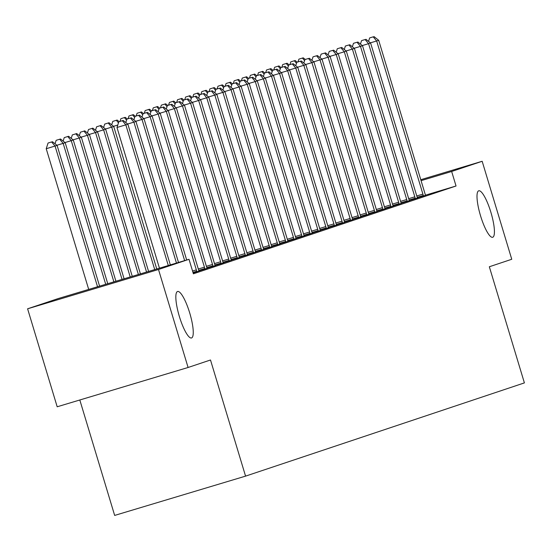 <?xml version="1.0" encoding="UTF-8"?>
<svg xmlns="http://www.w3.org/2000/svg" width="552" height="552" viewBox="0 0 552 552"><rect width="100%" height="100%" fill="white"/><g stroke="black" fill="none" stroke-linecap="round" stroke-linejoin="round"><path stroke-width="0.83" d="M480.53 215.763A24.26 5.458 -106.7 0 1 478.736 190.799A24.26 5.458 -106.7 0 1 490.894 212.306A24.26 5.458 -106.7 0 1 492.688 237.27A24.26 5.458 -106.7 0 1 480.53 215.763M179.365 316.462A24.26 5.458 -106.7 0 1 177.565 291.49A24.26 5.458 -106.7 0 1 189.722 312.998A24.26 5.458 -106.7 0 1 191.516 337.969A24.26 5.458 -106.7 0 1 179.365 316.462M79.812 399.993L114.657 515.423L245.564 476.128L524.4 382.895L489.334 266.761L511.752 259.267L482.165 161.281L451.66 171.479L421.072 180.663M245.564 476.128L210.498 359.994L188.087 367.487L57.187 406.783L27.6 308.796L58.105 298.597L189.005 259.302L158.5 269.5L27.6 308.796M409.363 200.569L417.498 197.961M393.183 205.979L401.318 203.377M377.002 211.395L385.13 208.787M360.815 216.805L368.95 214.197M344.634 222.214L352.762 219.606M328.447 227.624L336.582 225.016M312.266 233.034L320.401 230.432M296.086 238.45L304.214 235.842M279.898 243.86L288.034 241.252M263.718 249.269L271.846 246.661M247.537 254.679L255.666 252.071M231.35 260.089L239.485 257.48M215.17 265.498L223.298 262.897M198.982 270.915L207.117 268.306M189.005 259.302L193.393 273.813L456.042 185.996L425.544 195.153M193.131 272.95L199.024 271.011M207.076 268.21L215.204 265.602M223.256 262.793L231.392 260.192M239.444 257.384L247.572 254.776M255.624 251.974L263.759 249.366M271.812 246.565L279.94 243.956M287.992 241.155L296.12 238.547M304.173 235.738L312.308 233.137M320.36 230.329L328.488 227.721M336.541 224.919L344.676 222.311M352.728 219.51L360.856 216.901M368.908 214.1L377.037 211.492M385.089 208.684L393.224 206.082M401.276 203.274L409.405 200.666M417.457 197.864L425.592 195.256M420.783 179.71L482.165 161.281M188.087 367.487L158.5 269.5M456.042 185.996L451.66 171.479M168.298 265.519L125.828 124.842L127.85 124.165L170.34 264.905M159.452 268.168L116.983 127.498L125.828 124.842L122.358 120.715L123.165 120.446L118.818 121.778L122.358 120.715M118.818 121.778L116.983 127.498M127.85 124.165L123.165 120.446M99.581 286.143L57.091 145.404L46.223 148.736L88.7 289.414M51.598 141.961L48.059 143.023L51.598 141.961L55.069 146.08L97.538 286.757M52.405 141.691L57.091 145.404M46.223 148.736L48.059 143.023M176.467 263.062L133.922 122.137L135.944 121.461L178.51 262.448M130.451 118.011L126.912 119.073L130.451 118.011L133.922 122.137L127.664 124.014M126.912 119.073L125.801 122.537M135.944 121.461L131.259 117.742M184.637 260.613L142.009 119.432L144.031 118.756L186.679 259.999M138.538 115.306L134.999 116.368L138.538 115.306L142.009 119.432L135.751 121.309M134.999 116.368L133.888 119.832M144.031 118.756L139.352 115.037M107.75 283.693L65.184 142.699L63.163 143.375L105.708 284.308M60.499 138.98L56.152 140.318L60.499 138.98L65.184 142.699M59.692 139.256L63.163 143.375L56.904 145.259M55.041 143.775L56.152 140.318M115.92 281.244L73.278 139.994L71.249 140.67L113.878 281.851M68.593 136.275L64.246 137.607L68.593 136.275L73.278 139.994M67.779 136.551L71.249 140.67L64.991 142.554M63.135 141.07L64.246 137.607M196.802 271.798L196.691 271.253A3.788 0.856 73.3 0 0 196.339 269.873L150.103 116.727L152.124 116.051L198.361 269.197A3.788 0.856 73.3 0 0 198.83 270.535L199.037 271.053M146.632 112.601L143.092 113.664L146.632 112.601L150.103 116.727L143.844 118.604M143.092 113.664L141.981 117.127M152.124 116.051L147.439 112.332M204.895 269.093L204.785 268.548A3.788 0.856 73.3 0 0 204.433 267.168L158.196 114.022L160.218 113.346L206.455 266.492A3.788 0.856 73.3 0 0 206.924 267.83L207.131 268.348M154.726 109.896L151.186 110.959L154.726 109.896L158.196 114.022L151.938 115.899M151.186 110.959L150.075 114.423M160.218 113.346L155.533 109.627M124.09 278.788L81.365 137.289L79.343 137.965L122.047 279.402M76.68 133.57L72.333 134.902L76.68 133.57L81.365 137.289M75.872 133.839L79.343 137.965L73.085 139.842M71.222 138.366L72.333 134.902M132.259 276.338L89.459 134.584L87.437 135.261L130.217 276.952M84.773 130.865L80.426 132.197L84.773 130.865L89.459 134.584M83.966 131.135L87.437 135.261L81.178 137.137M79.316 135.661L80.426 132.197M212.989 266.388L212.872 265.836A3.788 0.856 73.3 0 0 212.527 264.463L166.283 111.311L168.312 110.635L214.549 263.787A3.788 0.856 73.3 0 0 215.018 265.126L215.225 265.643M162.812 107.191L159.28 108.254L162.812 107.191L166.283 111.311L160.025 113.195M159.28 108.254L158.162 111.711M168.312 110.635L163.627 106.922M140.422 273.882L97.552 131.88L95.53 132.556L138.38 274.496M92.867 128.161L88.52 129.492L92.867 128.161L97.552 131.88M92.06 128.43L95.53 132.556L89.272 134.433M87.409 132.956L88.52 129.492M221.083 263.683L220.966 263.132A3.788 0.856 73.3 0 0 220.614 261.758L174.377 108.606L176.398 107.93L222.642 261.082A3.788 0.856 73.3 0 0 223.105 262.421L223.318 262.931M170.906 104.487L167.366 105.549L170.906 104.487L174.377 108.606L168.118 110.49M167.366 105.549L166.255 109.006M176.398 107.93L171.713 104.211M148.591 271.432L105.639 129.175L103.617 129.851L146.549 272.046M100.954 125.456L96.607 126.787L100.954 125.456L105.639 129.175M100.147 125.725L103.617 129.851L97.359 131.728M95.496 130.251L96.607 126.787M229.17 260.979L229.059 260.427A3.788 0.856 73.3 0 0 228.707 259.054L182.47 105.901L184.492 105.225L230.729 258.377A3.788 0.856 73.3 0 0 231.198 259.716L231.405 260.227M179 101.782L175.46 102.838L179 101.782L182.47 105.901L176.212 107.785M175.46 102.838L174.349 106.301M184.492 105.225L179.807 101.506M156.761 268.983L113.733 126.47L111.711 127.146L154.719 269.59M109.048 122.751L104.701 124.083L109.048 122.751L113.733 126.47M108.24 123.02L111.711 127.146L105.453 129.023M103.59 127.546L104.701 124.083M237.263 258.274L237.153 257.722A3.788 0.856 73.3 0 0 236.801 256.349L190.557 103.196L192.586 102.52L238.823 255.673A3.788 0.856 73.3 0 0 239.292 257.004L239.499 257.522M187.087 99.07L183.554 100.133L187.087 99.07L190.557 103.196L184.299 105.073M183.554 100.133L182.443 103.597M192.586 102.52L187.901 98.801M117.141 120.046L112.794 121.378L117.141 120.046L119.177 121.661M117.769 125.049L113.546 126.318M118.473 122.861L116.334 120.315M111.683 124.842L112.794 121.378M245.357 255.562L245.24 255.017A3.788 0.856 73.3 0 0 244.888 253.644L198.651 100.492L200.673 99.815L246.916 252.968A3.788 0.856 73.3 0 0 247.379 254.299L247.593 254.817M195.18 96.365L191.641 97.428L195.18 96.365L198.651 100.492L192.393 102.368M191.641 97.428L190.53 100.892M200.673 99.815L195.988 96.096M125.235 117.341L120.888 118.673L125.235 117.341L127.264 118.956M126.567 120.157L124.421 117.61M120.012 121.392L120.888 118.673M253.444 252.857L253.333 252.312A3.788 0.856 73.3 0 0 252.982 250.939L206.745 97.787L208.766 97.111L255.003 250.263A3.788 0.856 73.3 0 0 255.472 251.595L255.679 252.112M203.274 93.661L199.734 94.723L203.274 93.661L206.745 97.787L200.486 99.664M199.734 94.723L198.623 98.187M208.766 97.111L204.081 93.391M133.322 114.637L128.975 115.968L133.322 114.637L135.357 116.251M134.653 117.445L132.514 114.906M128.105 118.687L128.975 115.968M261.538 250.153L261.427 249.607A3.788 0.856 73.3 0 0 261.075 248.234L214.838 95.082L216.86 94.406L263.097 247.558A3.788 0.856 73.3 0 0 263.566 248.89L263.773 249.407M211.368 90.956L207.828 92.018L211.368 90.956L214.838 95.082L208.58 96.959M207.828 92.018L206.717 95.482M216.86 94.406L212.175 90.687M141.415 111.925L137.069 113.263L141.415 111.925L143.451 113.546M142.747 114.74L140.608 112.201M136.192 115.982L137.069 113.263M269.631 247.448L269.514 246.903A3.788 0.856 73.3 0 0 269.169 245.53L222.925 92.377L224.947 91.701L271.191 244.853A3.788 0.856 73.3 0 0 271.653 246.185L271.867 246.703M219.454 88.251L215.915 89.314L219.454 88.251L222.925 92.377L216.667 94.254M215.915 89.314L214.804 92.777M224.947 91.701L220.262 87.982M149.509 109.22L145.162 110.559L149.509 109.22L151.545 110.835M150.841 112.035L148.695 109.496M144.286 113.277L145.162 110.559M277.718 244.743L277.608 244.198A3.788 0.856 73.3 0 0 277.256 242.818L231.019 89.672L233.041 88.996L279.277 242.142A3.788 0.856 73.3 0 0 279.747 243.48L279.954 243.998M227.548 85.546L224.008 86.609L227.548 85.546L231.019 89.672L224.761 91.549M224.008 86.609L222.898 90.073M233.041 88.996L228.355 85.277M157.596 106.515L153.249 107.847L157.596 106.515L159.631 108.13M158.928 109.33L156.789 106.784M152.38 110.572L153.249 107.847M285.812 242.038L285.701 241.493A3.788 0.856 73.3 0 0 285.349 240.113L239.113 86.968L241.134 86.291L287.371 239.437A3.788 0.856 73.3 0 0 287.84 240.775L288.047 241.293M235.642 82.841L232.102 83.904L235.642 82.841L239.113 86.968L232.854 88.844M232.102 83.904L230.991 87.368M241.134 86.291L236.449 82.572M165.69 103.81L161.343 105.142L165.69 103.81L167.725 105.425M167.021 106.626L164.882 104.08M160.466 107.868L161.343 105.142M293.905 239.333L293.788 238.781A3.788 0.856 73.3 0 0 293.443 237.408L247.199 84.256L249.228 83.58L295.465 236.732A3.788 0.856 73.3 0 0 295.934 238.071L296.141 238.588M243.729 80.137L240.196 81.199L243.729 80.137L247.199 84.256L240.941 86.14M240.196 81.199L239.078 84.656M249.228 83.58L244.543 79.867M173.783 101.106L169.436 102.437L173.783 101.106L175.819 102.72M175.115 103.921L172.969 101.375M168.56 105.163L169.436 102.437M301.999 236.629L301.882 236.077A3.788 0.856 73.3 0 0 301.53 234.703L255.293 81.551L257.315 80.875L303.559 234.027A3.788 0.856 73.3 0 0 304.021 235.366L304.228 235.876M251.822 77.432L248.283 78.494L251.822 77.432L255.293 81.551L249.035 83.435M248.283 78.494L247.172 81.951M257.315 80.875L252.63 77.156M181.87 98.401L177.523 99.733L181.87 98.401L183.906 100.015M183.202 101.216L181.063 98.67M176.654 102.458L177.523 99.733M310.086 233.924L309.976 233.372A3.788 0.856 73.3 0 0 309.624 231.999L263.387 78.846L265.408 78.17L311.645 231.322A3.788 0.856 73.3 0 0 312.115 232.661L312.322 233.172M259.916 74.727L256.376 75.783L259.916 74.727L263.387 78.846L257.128 80.73M256.376 75.783L255.265 79.246M265.408 78.17L260.723 74.451M189.964 95.696L185.617 97.028L189.964 95.696L191.999 97.311M191.296 98.511L189.157 95.965M184.741 99.746L185.617 97.028M318.18 231.219L318.069 230.667A3.788 0.856 73.3 0 0 317.717 229.294L271.474 76.141L273.502 75.465L319.739 228.618A3.788 0.856 73.3 0 0 320.208 229.949L320.415 230.467M268.003 72.015L264.47 73.078L268.003 72.015L271.474 76.141L265.215 78.018M264.47 73.078L263.359 76.542M273.502 75.465L268.817 71.746M198.058 92.991L193.711 94.323L198.058 92.991L200.093 94.606M199.389 95.806L197.25 93.26M192.834 97.042L193.711 94.323M326.273 228.514L326.156 227.962A3.788 0.856 73.3 0 0 325.804 226.589L279.567 73.437L281.589 72.76L327.833 225.913A3.788 0.856 73.3 0 0 328.295 227.245L328.509 227.762M276.097 69.31L272.557 70.373L276.097 69.31L279.567 73.437L273.309 75.314M272.557 70.373L271.446 73.837M281.589 72.76L276.904 69.041M206.151 90.286L201.804 91.618L206.151 90.286L208.18 91.901M207.483 93.102L205.337 90.556M200.928 94.337L201.804 91.618M334.36 225.802L334.25 225.257A3.788 0.856 73.3 0 0 333.898 223.884L287.661 70.732L289.683 70.056L335.92 223.208A3.788 0.856 73.3 0 0 336.389 224.54L336.596 225.057M284.19 66.606L280.651 67.668L284.19 66.606L287.661 70.732L281.403 72.609M280.651 67.668L279.54 71.132M289.683 70.056L284.998 66.337M214.238 87.582L209.891 88.913L214.238 87.582L216.274 89.196M215.57 90.39L213.431 87.851M209.022 91.632L209.891 88.913M342.454 223.098L342.343 222.553A3.788 0.856 73.3 0 0 341.992 221.179L295.755 68.027L297.776 67.351L344.013 220.503A3.788 0.856 73.3 0 0 344.482 221.835L344.69 222.352M292.277 63.901L288.744 64.963L292.277 63.901L295.755 68.027L289.496 69.904M288.744 64.963L287.633 68.427M297.776 67.351L293.091 63.632M222.332 84.87L217.985 86.209L222.332 84.87L224.367 86.491M223.663 87.685L221.524 85.146M217.108 88.927L217.985 86.209M350.548 220.393L350.43 219.848A3.788 0.856 73.3 0 0 350.085 218.475L303.841 65.322L305.863 64.646L352.107 217.798A3.788 0.856 73.3 0 0 352.569 219.13L352.783 219.648M300.371 61.196L296.831 62.259L300.371 61.196L303.841 65.322L297.583 67.199M296.831 62.259L295.72 65.722M305.863 64.646L301.178 60.927M230.425 82.165L226.078 83.504L230.425 82.165L232.461 83.78M231.757 84.98L229.611 82.441M225.202 86.222L226.078 83.504M358.634 217.688L358.524 217.143A3.788 0.856 73.3 0 0 358.172 215.763L311.935 62.617L313.957 61.941L360.194 215.087A3.788 0.856 73.3 0 0 360.663 216.425L360.87 216.943M308.464 58.491L304.925 59.554L308.464 58.491L311.935 62.617L305.677 64.494M304.925 59.554L303.814 63.018M313.957 61.941L309.272 58.222M238.512 79.46L234.165 80.792L238.512 79.46L240.548 81.075M239.844 82.276L237.705 79.736M233.296 83.518L234.165 80.792M366.728 214.983L366.618 214.438A3.788 0.856 73.3 0 0 366.266 213.058L320.029 59.913L322.051 59.236L368.287 212.382A3.788 0.856 73.3 0 0 368.757 213.721L368.964 214.238M316.558 55.786L313.018 56.849L316.558 55.786L320.029 59.913L313.771 61.789M313.018 56.849L311.908 60.313M322.051 59.236L317.365 55.517M246.606 76.756L242.259 78.087L246.606 76.756L248.642 78.37M247.938 79.571L245.799 77.025M241.383 80.813L242.259 78.087M374.822 212.278L374.704 211.726A3.788 0.856 73.3 0 0 374.359 210.353L328.116 57.201L330.137 56.525L376.381 209.677A3.788 0.856 73.3 0 0 376.85 211.016L377.057 211.533M324.645 53.082L321.112 54.144L324.645 53.082L328.116 57.201L321.857 59.085M321.112 54.144L319.994 57.608M330.137 56.525L325.459 52.813M254.7 74.051L250.353 75.382L254.7 74.051L256.735 75.665M256.031 76.866L253.885 74.32M249.476 78.108L250.353 75.382M382.909 209.574L382.798 209.022A3.788 0.856 73.3 0 0 382.446 207.649L336.209 54.496L338.231 53.82L384.468 206.972A3.788 0.856 73.3 0 0 384.937 208.311L385.144 208.828M332.739 50.377L329.199 51.439L332.739 50.377L336.209 54.496L329.951 56.38M329.199 51.439L328.088 54.896M338.231 53.82L333.546 50.101M262.786 71.346L258.44 72.678L262.786 71.346L264.822 72.961M264.118 74.161L261.979 71.615M257.57 75.403L258.44 72.678M391.002 206.869L390.892 206.317A3.788 0.856 73.3 0 0 390.54 204.944L344.303 51.791L346.325 51.115L392.562 204.268A3.788 0.856 73.3 0 0 393.031 205.606L393.238 206.117M340.832 47.672L337.293 48.735L340.832 47.672L344.303 51.791L338.045 53.675M337.293 48.735L336.182 52.192M346.325 51.115L341.64 47.396M270.88 68.641L266.533 69.973L270.88 68.641L272.916 70.256M272.212 71.456L270.073 68.91M265.657 72.698L266.533 69.973M399.096 204.164L398.979 203.612A3.788 0.856 73.3 0 0 398.634 202.239L352.39 49.087L354.418 48.41L400.655 201.563A3.788 0.856 73.3 0 0 401.125 202.894L401.332 203.412M348.919 44.96L345.386 46.023L348.919 44.96L352.39 49.087L346.132 50.963M345.386 46.023L344.269 49.487M354.418 48.41L349.733 44.691M278.974 65.936L274.627 67.268L278.974 65.936L281.009 67.551M280.306 68.752L278.167 66.206M273.751 69.987L274.627 67.268M407.19 201.459L407.072 200.907A3.788 0.856 73.3 0 0 406.721 199.534L360.484 46.382L362.505 45.706L408.749 198.858A3.788 0.856 73.3 0 0 409.211 200.19L409.425 200.707M357.013 42.256L353.473 43.318L357.013 42.256L360.484 46.382L354.225 48.259M353.473 43.318L352.362 46.782M362.505 45.706L357.82 41.986M287.068 63.232L282.714 64.563L287.068 63.232L289.096 64.846M288.392 66.047L286.253 63.501M281.844 67.282L282.714 64.563M415.276 198.748L415.166 198.202A3.788 0.856 73.3 0 0 414.814 196.829L368.577 43.677L370.599 43.001L416.836 196.153A3.788 0.856 73.3 0 0 417.305 197.485L417.512 198.002M365.107 39.551L361.567 40.613L365.107 39.551L368.577 43.677L362.319 45.554M361.567 40.613L360.456 44.077M370.599 43.001L365.914 39.282M295.154 60.527L290.807 61.858L295.154 60.527L297.19 62.141M296.486 63.335L294.347 60.796M289.938 64.577L290.807 61.858M423.37 196.043L423.26 195.498A3.788 0.856 73.3 0 0 422.908 194.125L376.664 40.972L378.693 40.296L424.93 193.448A3.788 0.856 73.3 0 0 425.399 194.78L425.606 195.298M373.193 36.846L369.661 37.909L373.193 36.846L376.664 40.972L370.406 42.849M369.661 37.909L368.55 41.372M378.693 40.296L374.008 36.577M303.248 57.822L298.901 59.154L303.248 57.822L305.284 59.437M304.58 60.63L302.441 58.091M298.025 61.872L298.901 59.154M196.691 271.253L192.952 272.371M196.339 269.873L192.544 271.018M204.785 268.548L198.761 270.356M204.433 267.168L198.306 269.01M212.872 265.836L206.848 267.644M212.527 264.463L206.4 266.305M220.966 263.132L214.942 264.939M220.614 261.758L214.493 263.601M229.059 260.427L223.036 262.234M228.707 259.054L222.58 260.896M237.153 257.722L231.129 259.53M236.801 256.349L230.674 258.184M245.24 255.017L239.216 256.825M244.888 253.644L238.768 255.479M253.333 252.312L247.31 254.12M252.982 250.939L246.854 252.775M261.427 249.607L255.403 251.415M261.075 248.234L254.948 250.07M269.514 246.903L263.49 248.71M269.169 245.53L263.042 247.365M277.608 244.198L271.584 246.006M277.256 242.818L271.129 244.66M285.701 241.493L279.678 243.301M285.349 240.113L279.222 241.955M293.788 238.781L287.764 240.596M293.443 237.408L287.316 239.251M301.882 236.077L295.858 237.884M301.53 234.703L295.403 236.546M309.976 233.372L303.952 235.18M309.624 231.999L303.496 233.841M318.069 230.667L312.046 232.475M317.717 229.294L311.59 231.129M326.156 227.962L320.132 229.77M325.804 226.589L319.684 228.424M334.25 225.257L328.226 227.065M333.898 223.884L327.771 225.72M342.343 222.553L336.32 224.36M341.992 221.179L335.864 223.015M350.43 219.848L344.407 221.656M350.085 218.475L343.958 220.31M358.524 217.143L352.5 218.951M358.172 215.763L352.045 217.605M366.618 214.438L360.594 216.246M366.266 213.058L360.139 214.9M374.704 211.726L368.681 213.541M374.359 210.353L368.232 212.196M382.798 209.022L376.774 210.829M382.446 207.649L376.319 209.491M390.892 206.317L384.868 208.125M390.54 204.944L384.413 206.786M398.979 203.612L392.962 205.42M398.634 202.239L392.506 204.081M407.072 200.907L401.049 202.715M406.721 199.534L400.6 201.37M415.166 198.202L409.142 200.01M414.814 196.829L408.687 198.665M423.26 195.498L417.236 197.305M422.908 194.125L416.781 195.96"/></g></svg>
